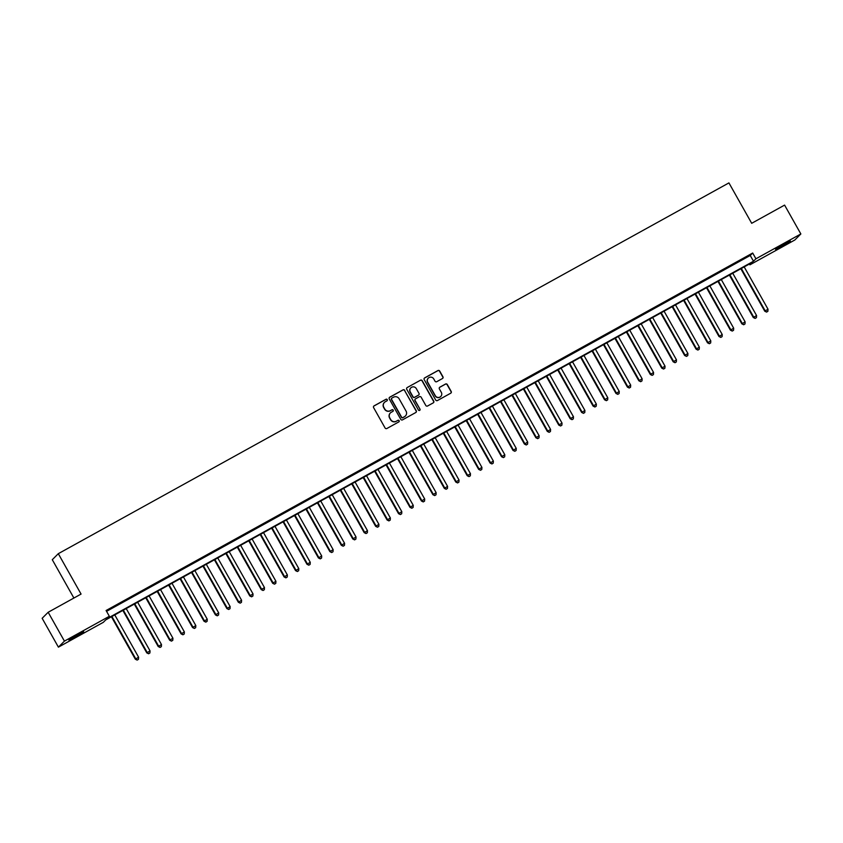 <?xml version="1.0" encoding="UTF-8"?>
<svg xmlns="http://www.w3.org/2000/svg" width="843" height="843" viewBox="0 0 843 843"><rect width="100%" height="100%" fill="white"/><g stroke="black" fill="none" stroke-linecap="round" stroke-linejoin="round"><path stroke-width="1.26" d="M387.253 399.614A0.906 0.896 44.9 0 0 386.02 399.255L374.092 405.862A1.307 1.286 44.9 0 0 373.607 407.612L385.093 428.002A1.307 1.286 44.9 0 0 386.853 428.518L398.792 421.921A0.906 0.896 44.9 0 0 399.129 420.689A0.906 0.896 44.9 0 0 397.896 420.33L396.347 421.184A4.162 4.099 44.9 0 1 390.709 419.551L389.761 417.843A4.162 4.099 44.9 0 1 391.31 412.238L392.849 411.384A0.906 0.896 44.9 0 0 393.196 410.151A0.906 0.896 44.9 0 0 391.963 409.793L390.414 410.646A4.162 4.099 44.9 0 1 384.777 409.013L383.818 407.317A4.162 4.099 44.9 0 1 385.367 401.7L386.916 400.846A0.906 0.896 44.9 0 0 387.253 399.614M387.032 400.773A0.906 0.896 44.9 0 0 385.862 399.424L373.923 406.02A1.307 1.286 44.9 0 0 373.723 406.157M398.897 421.848A0.906 0.896 44.9 0 0 397.738 420.499L396.347 421.184M392.964 411.31A0.906 0.896 44.9 0 0 391.795 409.961L390.414 410.646M781.925 246.251L775.571 249.37L784.001 244.154L790.355 241.035L781.925 246.251M75.259 636.96L68.905 640.079L83.689 631.744L75.259 636.96M442.449 378.539A1.307 1.286 44.9 0 0 442.933 376.779L439.709 371.068A1.307 1.286 44.9 0 0 437.949 370.551L424.693 377.875A1.307 1.286 44.9 0 0 424.208 379.635L435.694 400.025A1.307 1.286 44.9 0 0 437.464 400.541L450.71 393.207A1.307 1.286 44.9 0 0 451.195 391.458L447.306 384.545A1.307 1.286 44.9 0 0 445.547 384.029L439.867 387.169A1.307 1.286 44.9 0 0 439.382 388.918L441.321 392.353A3.477 3.425 44.9 0 1 440.773 396.473A3.477 3.425 44.9 0 1 435.304 395.673L427.738 382.248A3.477 3.425 44.9 0 1 428.286 378.128A3.477 3.425 44.9 0 1 433.755 378.928L435.009 381.162A1.307 1.286 44.9 0 0 436.779 381.679L442.449 378.539M58.409 647.15L42.15 618.298L48.167 612.271L81.065 594.073L58.304 553.682L728.932 182.899L751.693 223.3L784.591 205.102L800.85 233.964L794.833 239.992L749.912 264.828L752.356 262.384L105.765 619.879L103.331 622.324L58.409 647.15L64.426 641.123L109.348 616.286L106.903 618.73L753.494 261.246L755.929 258.79L800.85 233.964M48.167 612.271L64.426 641.123M106.566 611.354L750.238 255.471L752.683 253.026L106.092 610.511L109.348 616.286M752.683 253.026L755.929 258.79M404.777 390.383A1.307 1.286 44.9 0 0 403.017 389.866L389.761 397.19A1.307 1.286 44.9 0 0 389.276 398.95L400.762 419.34A1.307 1.286 44.9 0 0 402.522 419.856L415.778 412.522A1.307 1.286 44.9 0 0 416.263 410.773L404.608 390.541A1.307 1.286 44.9 0 0 402.849 390.024L389.592 397.359A1.307 1.286 44.9 0 0 389.392 397.496M407.222 387.538L420.478 380.204A1.307 1.286 44.9 0 1 422.238 380.72L433.734 401.11A1.307 1.286 44.9 0 1 433.249 402.87L427.57 405.999A1.307 1.286 44.9 0 1 425.81 405.494L421.152 397.222A1.307 1.286 44.9 0 0 419.392 396.705L415.631 398.792A1.307 1.286 44.9 0 0 415.146 400.541L419.993 409.15A0.906 0.896 44.9 0 1 419.856 410.235A0.906 0.896 44.9 0 1 418.423 410.025L406.737 389.287A1.307 1.286 44.9 0 1 407.222 387.538L420.478 380.204M116.935 605.053L109.653 609.257L116.935 605.053M128.378 598.73L121.097 602.935L128.378 598.73M139.822 592.397L132.541 596.602L139.822 592.397M151.266 586.075L143.984 590.279L151.266 586.075M162.71 579.742L155.428 583.946L162.71 579.742M174.153 573.419L166.872 577.624L174.153 573.419M185.597 567.086L178.326 571.291L185.597 567.086M197.041 560.764L189.77 564.968L197.041 560.764M208.484 554.441L201.214 558.646L208.484 554.441M219.928 548.108L212.657 552.313L219.928 548.108M231.372 541.786L224.101 545.99L231.372 541.786M242.816 535.453L235.545 539.657L242.816 535.453M254.259 529.13L246.988 533.334L254.259 529.13M265.703 522.797L258.432 527.001L265.703 522.797M277.147 516.474L269.876 520.679L277.147 516.474M288.591 510.141L281.32 514.346L288.591 510.141M300.034 503.819L292.763 508.023L300.034 503.819M311.478 497.486L304.207 501.69L311.478 497.486M322.922 491.163L315.651 495.368L322.922 491.163M334.365 484.841L327.095 489.045L334.365 484.841M345.809 478.508L338.538 482.712L345.809 478.508M357.253 472.185L349.982 476.39L357.253 472.185M368.697 465.852L361.426 470.057L368.697 465.852M380.14 459.53L372.869 463.734L380.14 459.53M391.584 453.197L384.313 457.401L391.584 453.197M403.028 446.874L395.757 451.079L403.028 446.874M414.471 440.541L407.201 444.746L414.471 440.541M425.915 434.219L418.644 438.423L425.915 434.219M437.359 427.886L430.088 432.09L437.359 427.886M448.803 421.563L441.532 425.768L448.803 421.563M460.246 415.241L452.976 419.445L460.246 415.241M471.69 408.908L464.419 413.112L471.69 408.908M483.134 402.585L475.863 406.79L483.134 402.585M494.578 396.252L487.307 400.457L494.578 396.252M506.032 389.93L498.75 394.134L506.032 389.93M517.476 383.597L510.194 387.801L517.476 383.597M528.919 377.274L521.638 381.479L528.919 377.274M540.363 370.941L533.082 375.146L540.363 370.941M551.807 364.619L544.525 368.823L551.807 364.619M563.25 358.286L555.969 362.49L563.25 358.286M574.694 351.963L567.413 356.167L574.694 351.963M586.138 345.641L578.867 349.845L586.138 345.641M597.582 339.308L590.311 343.512L597.582 339.308M609.025 332.985L601.754 337.189L609.025 332.985M620.469 326.652L613.198 330.856L620.469 326.652M631.913 320.329L624.642 324.534L631.913 320.329M643.357 313.996L636.086 318.201L643.357 313.996M654.8 307.674L647.529 311.878L654.8 307.674M666.244 301.341L658.973 305.545L666.244 301.341M677.688 295.018L670.417 299.223L677.688 295.018M689.131 288.685L681.861 292.89L689.131 288.685M700.575 282.363L693.304 286.567L700.575 282.363M712.019 276.04L704.748 280.245L712.019 276.04M723.463 269.707L716.192 273.912L723.463 269.707M734.906 263.385L727.635 267.589L734.906 263.385M739.079 261.256L746.35 257.052L739.079 261.256M58.304 553.682L52.287 559.71L73.889 598.045M749.438 263.996L749.912 264.828M750.238 255.471L753.494 261.246M384.387 402.469A4.162 4.099 44.9 0 0 383.66 407.475L383.818 407.317M390.256 410.815A4.162 4.099 44.9 0 1 384.619 409.171L383.66 407.475M390.32 412.996A4.162 4.099 44.9 0 0 389.592 418.012L389.761 417.843M396.189 421.352A4.162 4.099 44.9 0 1 390.551 419.709L389.592 418.012M415.978 412.385A1.307 1.286 44.9 0 0 416.105 410.931L404.608 390.541M391.89 398.096A0.906 0.896 44.9 0 0 391.552 399.329L401.637 417.222A0.906 0.896 44.9 0 0 402.87 417.58L404.492 416.684A4.162 4.099 44.9 0 0 406.052 411.068L399.15 398.834A4.162 4.099 44.9 0 0 393.512 397.201L391.89 398.096M391.616 398.339A0.906 0.896 44.9 0 0 391.384 399.487L391.552 399.329M405.314 416.084A4.162 4.099 44.9 0 1 404.334 416.842L402.701 417.749A0.906 0.896 44.9 0 1 401.468 417.39L391.384 399.487M433.45 402.733A1.307 1.286 44.9 0 0 433.565 401.279L422.08 380.878A1.307 1.286 44.9 0 0 420.32 380.372M415.262 399.087A1.307 1.286 44.9 0 0 414.977 400.71L419.993 409.15M419.772 410.309A0.906 0.896 44.9 0 0 419.835 409.319M416.316 388.644A3.477 3.425 44.9 0 0 410.847 387.843A3.477 3.425 44.9 0 0 410.309 391.963L412.975 396.695A1.307 1.286 44.9 0 0 414.735 397.201L418.497 395.125A1.307 1.286 44.9 0 0 418.982 393.365L416.316 388.644M410.762 387.928A3.477 3.425 44.9 0 0 410.141 392.121L410.309 391.963M418.697 394.988A1.307 1.286 44.9 0 1 418.339 395.283L414.566 397.369A1.307 1.286 44.9 0 1 412.807 396.853L410.141 392.121M428.202 378.212A3.477 3.425 44.9 0 0 427.58 382.406L427.738 382.248M440.699 396.547A3.477 3.425 44.9 0 1 435.146 395.831L427.58 382.406M450.91 393.07A1.307 1.286 44.9 0 0 451.037 391.616L447.138 384.703A1.307 1.286 44.9 0 0 445.378 384.197L439.709 387.327A1.307 1.286 44.9 0 0 439.509 387.464M442.649 378.402A1.307 1.286 44.9 0 0 442.775 376.947L439.551 371.226A1.307 1.286 44.9 0 0 437.78 370.709L424.524 378.043A1.307 1.286 44.9 0 0 424.335 378.18M111.413 616.749L135.333 659.194L138.6 657.203L114.764 614.905M111.898 616.486L135.734 658.783L137.156 660.101L138.463 659.3L137.314 659.932M138.6 657.203L138.463 659.3M137.156 660.101L135.333 659.194M122.857 610.427L146.777 652.872L150.043 650.88L126.208 608.572M123.341 610.153L147.177 652.461L148.6 653.768L149.906 652.977L148.768 653.61M150.043 650.88L149.906 652.977M148.6 653.768L146.777 652.872M134.3 604.094L158.221 646.539L161.487 644.547L137.651 602.25M134.785 603.83L158.621 646.138L160.044 647.445L161.35 646.644L160.212 647.276M161.487 644.547L161.35 646.644M160.044 647.445L158.221 646.539M145.744 597.771L169.664 640.216L172.931 638.225L149.095 595.917M146.229 597.497L170.065 639.805L171.487 641.123L172.794 640.322L171.656 640.954M172.931 638.225L172.794 640.322M171.487 641.123L169.664 640.216M157.188 591.438L181.108 633.883L184.375 631.902L160.539 589.594M157.673 591.175L181.508 633.483L182.931 634.79L184.238 633.999L183.1 634.631M184.375 631.902L184.238 633.999M182.931 634.79L181.108 633.883M168.632 585.116L192.552 627.561L195.818 625.569L171.983 583.261M169.116 584.842L192.963 627.15L194.375 628.467L195.681 627.666L194.543 628.298M195.818 625.569L195.681 627.666M194.375 628.467L192.552 627.561M180.075 578.783L203.995 621.228L207.262 619.247L183.426 576.939M180.56 578.519L204.406 620.827L205.818 622.134L207.125 621.344L205.987 621.976M207.262 619.247L207.125 621.344M205.818 622.134L203.995 621.228M191.519 572.46L215.439 614.905L218.706 612.914L194.87 570.606M192.004 572.197L215.85 614.494L217.262 615.811L218.569 615.011L217.431 615.643M218.706 612.914L218.569 615.011M217.262 615.811L215.439 614.905M202.963 566.138L226.883 608.572L230.15 606.591L206.314 564.283M203.448 565.864L227.294 608.172L228.706 609.478L230.013 608.688L228.874 609.32M230.15 606.591L230.013 608.688M228.706 609.478L226.883 608.572M214.407 559.805L238.327 602.25L241.593 600.258L217.757 557.961M214.891 559.541L238.738 601.839L240.15 603.156L241.456 602.355L240.318 602.987M241.593 600.258L241.456 602.355M240.15 603.156L238.327 602.25M225.85 553.482L249.77 595.927L253.037 593.936L229.201 551.628M226.335 553.208L250.181 595.516L251.593 596.823L252.9 596.033L251.762 596.665M253.037 593.936L252.9 596.033M251.593 596.823L249.77 595.927M237.294 547.149L261.214 589.594L264.481 587.603L240.645 545.305M237.789 546.886L261.625 589.183L263.037 590.5L264.344 589.7L263.206 590.332M264.481 587.603L264.344 589.7M263.037 590.5L261.214 589.594M248.748 540.827L272.658 583.272L275.924 581.28L252.089 538.972M249.233 540.553L273.069 582.861L274.481 584.167L275.787 583.377L274.649 584.009M275.924 581.28L275.787 583.377M274.481 584.167L272.658 583.272M260.192 534.494L284.102 576.939L287.368 574.947L263.532 532.65M260.677 534.23L284.512 576.538L285.925 577.845L287.231 577.044L286.093 577.676M287.368 574.947L287.231 577.044M285.925 577.845L284.102 576.939M271.636 528.171L295.545 570.616L298.812 568.625L274.976 526.317M272.12 527.897L295.956 570.205L297.368 571.522L298.675 570.722L297.537 571.354M298.812 568.625L298.675 570.722M297.368 571.522L295.545 570.616M283.079 521.838L306.989 564.283L310.256 562.302L286.42 519.994M283.564 521.575L307.4 563.883L308.812 565.189L310.129 564.399L308.981 565.031M310.256 562.302L310.129 564.399M308.812 565.189L306.989 564.283M294.523 515.516L318.433 557.961L321.699 555.969L297.864 513.661M295.008 515.242L318.844 557.55L320.266 558.867L321.573 558.066L320.424 558.698M321.699 555.969L321.573 558.066M320.266 558.867L318.433 557.961M305.967 509.183L329.876 551.628L333.143 549.647L309.307 507.338M306.452 508.919L330.287 551.227L331.71 552.534L333.017 551.744L331.868 552.376M333.143 549.647L333.017 551.744M331.71 552.534L329.876 551.628M317.411 502.86L341.32 545.305L344.587 543.313L320.751 501.005M317.895 502.597L341.731 544.894L343.154 546.211L344.46 545.41L343.312 546.043M344.587 543.313L344.46 545.41M343.154 546.211L341.32 545.305M328.854 496.538L352.764 538.972L356.031 536.991L332.195 494.683M329.339 496.264L353.175 538.572L354.597 539.878L355.904 539.088L354.755 539.72M356.031 536.991L355.904 539.088M354.597 539.878L352.764 538.972M340.298 490.204L364.208 532.65L367.474 530.658L343.638 488.36M340.783 489.941L364.619 532.239L366.041 533.556L367.348 532.755L366.199 533.387M367.474 530.658L367.348 532.755M366.041 533.556L364.208 532.65M351.742 483.882L375.651 526.327L378.918 524.335L355.082 482.027M352.226 483.608L376.062 525.916L377.485 527.223L378.792 526.432L377.643 527.065M378.918 524.335L378.792 526.432M377.485 527.223L375.651 526.327M363.185 477.549L387.095 519.994L390.372 518.002L366.526 475.705M363.67 477.286L387.506 519.583L388.929 520.9L390.235 520.099L389.087 520.732M390.372 518.002L390.235 520.099M388.929 520.9L387.095 519.994M374.629 471.226L398.539 513.672L401.816 511.68L377.97 469.372M375.114 470.952L398.95 513.261L400.372 514.567L401.679 513.777L400.53 514.409M401.816 511.68L401.679 513.777M400.372 514.567L398.539 513.672M386.073 464.893L409.983 507.338L413.26 505.347L389.413 463.049M386.558 464.63L410.393 506.938L411.816 508.245L413.123 507.444L411.974 508.076M413.26 505.347L413.123 507.444M411.816 508.245L409.983 507.338M397.517 458.571L421.437 501.016L424.703 499.024L400.857 456.716M398.001 458.297L421.837 500.605L423.26 501.922L424.566 501.121L423.418 501.754M424.703 499.024L424.566 501.121M423.26 501.922L421.437 501.016M408.96 452.238L432.88 494.683L436.147 492.691L412.301 450.394M409.445 451.974L433.281 494.283L434.703 495.589L436.01 494.799L434.862 495.431M436.147 492.691L436.01 494.799M434.703 495.589L432.88 494.683M420.404 445.915L444.324 488.36L447.591 486.369L423.744 444.061M420.889 445.641L444.725 487.949L446.147 489.267L447.454 488.466L446.305 489.098M447.591 486.369L447.454 488.466M446.147 489.267L444.324 488.36M431.848 439.582L455.768 482.027L459.035 480.046L435.199 437.738M432.333 439.319L456.168 481.627L457.591 482.934L458.898 482.143L457.749 482.776M459.035 480.046L458.898 482.143M457.591 482.934L455.768 482.027M443.292 433.26L467.212 475.705L470.478 473.713L446.642 431.405M443.776 432.996L467.612 475.294L469.035 476.611L470.341 475.81L469.193 476.443M470.478 473.713L470.341 475.81M469.035 476.611L467.212 475.705M454.735 426.937L478.655 469.372L481.922 467.391L458.086 425.083M455.22 426.663L479.056 468.971L480.478 470.278L481.785 469.488L480.636 470.12M481.922 467.391L481.785 469.488M480.478 470.278L478.655 469.372M466.179 420.604L490.099 463.049L493.366 461.058L469.53 418.76M466.664 420.341L490.5 462.638L491.922 463.956L493.229 463.155L492.08 463.787M493.366 461.058L493.229 463.155M491.922 463.956L490.099 463.049M477.623 414.282L501.543 456.727L504.809 454.735L480.974 412.427M478.107 414.008L501.943 456.316L503.366 457.623L504.672 456.832L503.524 457.464M504.809 454.735L504.672 456.832M503.366 457.623L501.543 456.727M489.066 407.949L512.987 450.394L516.253 448.402L492.417 406.105M489.551 407.685L513.387 449.983L514.81 451.3L516.116 450.499L514.968 451.131M516.253 448.402L516.116 450.499M514.81 451.3L512.987 450.394M500.51 401.626L524.43 444.071L527.697 442.08L503.861 399.772M500.995 401.352L524.831 443.66L526.253 444.967L527.56 444.177L526.411 444.809M527.697 442.08L527.56 444.177M526.253 444.967L524.43 444.071M511.954 395.293L535.874 437.738L539.141 435.747L515.305 393.449M512.439 395.03L536.274 437.338L537.697 438.645L539.004 437.844L537.855 438.476M539.141 435.747L539.004 437.844M537.697 438.645L535.874 437.738M523.398 388.971L547.318 431.416L550.584 429.424L526.749 387.116M523.882 388.697L547.718 431.005L549.141 432.322L550.447 431.521L549.309 432.153M550.584 429.424L550.447 431.521M549.141 432.322L547.318 431.416M534.841 382.638L558.761 425.083L562.028 423.091L538.192 380.794M535.326 382.374L559.162 424.682L560.584 425.989L561.891 425.199L560.753 425.831M562.028 423.091L561.891 425.199M560.584 425.989L558.761 425.083M546.285 376.315L570.205 418.76L573.472 416.769L549.636 374.461M546.77 376.041L570.606 418.349L572.028 419.666L573.335 418.866L572.197 419.498M573.472 416.769L573.335 418.866M572.028 419.666L570.205 418.76M557.729 369.982L581.649 412.427L584.916 410.446L561.08 368.138M558.214 369.719L582.049 412.027L583.472 413.333L584.779 412.543L583.641 413.175M584.916 410.446L584.779 412.543M583.472 413.333L581.649 412.427M569.173 363.66L593.093 406.105L596.359 404.113L572.523 361.805M569.657 363.396L593.504 405.694L594.916 407.011L596.222 406.21L595.084 406.842M596.359 404.113L596.222 406.21M594.916 407.011L593.093 406.105M580.616 357.337L604.536 399.772L607.803 397.791L583.967 355.483M581.101 357.063L604.947 399.371L606.359 400.678L607.666 399.888L606.528 400.52M607.803 397.791L607.666 399.888M606.359 400.678L604.536 399.772M592.06 351.004L615.98 393.449L619.247 391.458L595.411 349.16M592.545 350.741L616.391 393.038L617.803 394.355L619.11 393.555L617.972 394.187M619.247 391.458L619.11 393.555M617.803 394.355L615.98 393.449M603.504 344.682L627.424 387.127L630.69 385.135L606.855 342.827M603.988 344.408L627.835 386.716L629.247 388.022L630.553 387.232L629.415 387.864M630.69 385.135L630.553 387.232M629.247 388.022L627.424 387.127M614.947 338.349L638.868 380.794L642.134 378.802L618.298 336.505M615.432 338.085L639.279 380.383L640.691 381.7L641.997 380.899L640.859 381.531M642.134 378.802L641.997 380.899M640.691 381.7L638.868 380.794M626.391 332.026L650.311 374.471L653.578 372.48L629.742 330.171M626.886 331.752L650.722 374.06L652.134 375.367L653.441 374.577L652.303 375.209M653.578 372.48L653.441 374.577M652.134 375.367L650.311 374.471M637.835 325.693L661.755 368.138L665.022 366.147L641.186 323.849M638.33 325.43L662.166 367.738L663.578 369.044L664.885 368.243L663.747 368.876M665.022 366.147L664.885 368.243M663.578 369.044L661.755 368.138M649.289 319.371L673.199 361.816L676.465 359.824L652.63 317.516M649.774 319.097L673.61 361.405L675.022 362.711L676.328 361.921L675.19 362.553M676.465 359.824L676.328 361.921M675.022 362.711L673.199 361.816M660.733 313.038L684.642 355.483L687.909 353.491L664.073 311.193M661.218 312.774L685.053 355.082L686.465 356.389L687.772 355.598L686.634 356.231M687.909 353.491L687.772 355.598M686.465 356.389L684.642 355.483M672.177 306.715L696.086 349.16L699.353 347.168L675.517 304.86M672.661 306.441L696.497 348.749L697.909 350.066L699.216 349.265L698.078 349.898M699.353 347.168L699.216 349.265M697.909 350.066L696.086 349.16M683.62 300.382L707.53 342.827L710.797 340.846L686.961 298.538M684.105 300.119L707.941 342.427L709.353 343.733L710.67 342.943L709.521 343.575M710.797 340.846L710.67 342.943M709.353 343.733L707.53 342.827M695.064 294.059L718.974 336.505L722.24 334.513L698.404 292.205M695.549 293.796L719.385 336.094L720.807 337.411L722.114 336.61L720.965 337.242M722.24 334.513L722.114 336.61M720.807 337.411L718.974 336.505M706.508 287.737L730.417 330.171L733.684 328.19L709.848 285.882M706.992 287.463L730.828 329.771L732.251 331.078L733.558 330.287L732.409 330.92M733.684 328.19L733.558 330.287M732.251 331.078L730.417 330.171M717.951 281.404L741.861 323.849L745.128 321.857L721.292 279.56M718.436 281.14L742.272 323.438L743.695 324.755L745.001 323.954L743.853 324.587M745.128 321.857L745.001 323.954M743.695 324.755L741.861 323.849M729.395 275.081L753.305 317.526L756.571 315.535L732.736 273.227M729.88 274.807L753.716 317.116L755.138 318.422L756.445 317.632L755.296 318.264M756.571 315.535L756.445 317.632M755.138 318.422L753.305 317.526M740.839 268.748L764.749 311.193L768.015 309.202L744.179 266.904M741.324 268.485L765.159 310.782L766.582 312.1L767.889 311.299L766.74 311.931M768.015 309.202L767.889 311.299M766.582 312.1L764.749 311.193"/></g></svg>
